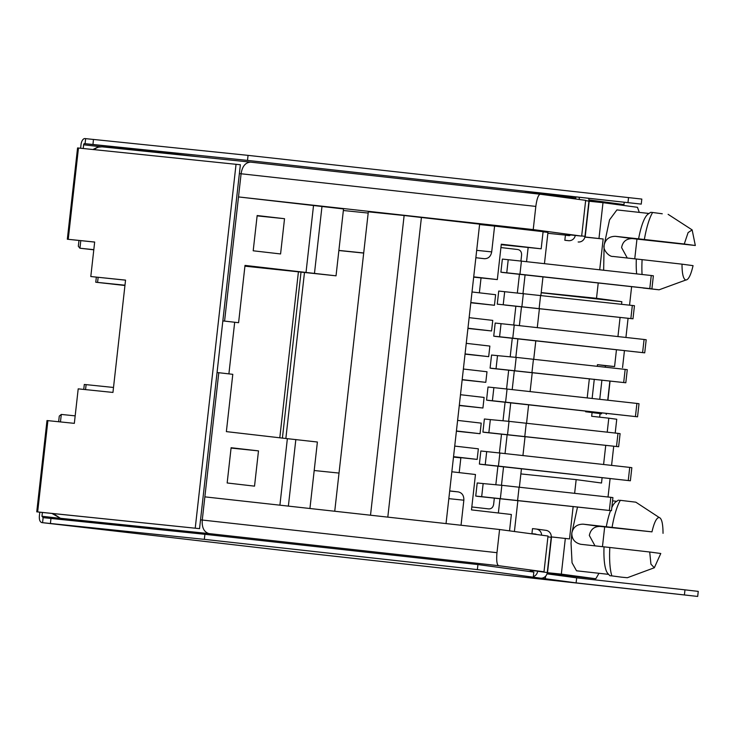 <?xml version="1.0" encoding="UTF-8"?>
<svg xmlns="http://www.w3.org/2000/svg" width="735" height="735" viewBox="0 0 735 735"><rect width="100%" height="100%" fill="white"/><g stroke="black" fill="none" stroke-linecap="round" stroke-linejoin="round"><path stroke-width="1.1" d="M642.059 274.486A43.08 10.345 -83.7 0 1 642.105 259.639L612.88 256.432M613.1 256.46C608.874 256.938 602.645 249.532 604.115 245.251L603.646 270.232M695.319 245.499L692.149 229.908L688.098 232.6L684.257 244.011L695.319 245.499L632.183 238.572C626.183 238.7 622.655 241.714 621.608 247.612L627.286 258.031M609.894 575.726L611.851 575.872A43.08 10.345 -83.7 0 1 609.82 547.483L580.595 544.277M580.815 544.304C574.733 542.816 571.738 539.077 571.83 533.096L571.04 543.22L572.05 562.799L576.534 570.792M577.535 506.939L571.83 533.096C573.079 527.252 576.828 524.275 583.075 524.156L651.973 531.855L599.898 526.416C594.119 526.49 590.591 529.503 589.323 535.457L595.01 545.875M473.707 276.856L497.329 279.585L473.68 277.15M467.947 328.233L491.568 330.961L492.753 320.387L469.132 317.658M462.186 379.609L485.798 382.338L486.983 371.754L463.372 369.025M456.426 430.976L480.038 433.705L481.223 423.13L457.611 420.402M470.832 302.544L494.444 305.273L495.629 294.698L472.017 291.97M465.062 353.921L488.683 356.65L489.868 346.075L466.247 343.346M459.301 405.297L482.923 408.017L484.108 397.442L460.487 394.713M453.541 456.665L477.162 459.393L478.347 448.819L454.726 446.09M470.804 302.765L494.444 305.273M467.919 328.453L491.568 330.961M465.044 354.132L488.683 356.65M462.159 379.82L485.798 382.338M459.274 405.509L482.923 408.017M456.398 431.197L480.038 433.705M509.539 530.854L511.367 514.491L471.493 509.888L475.462 474.507L451.841 471.778M453.513 456.885L477.162 459.393M476.684 250.35L491.697 251.894L494.591 226.086L543.091 231.681L541.171 248.807L501.242 244.7M528.153 247.465L526.554 261.688M525.084 274.835L522.998 293.384M521.51 306.651L519.379 325.651M517.909 338.798L515.823 357.348M514.335 370.615L512.203 389.614M510.733 402.762L508.648 421.311M507.159 434.587L505.028 453.587M503.558 466.725L501.472 485.284M499.984 498.55L498.367 512.993M541.171 248.807L501.298 244.204L497.329 279.585M339.019 473.074L314.194 470.519M338.881 250.415L363.706 252.978M363.696 253.079L338.872 250.525M446.035 523.586L479.624 224.147L404.131 215.502L368.318 211.818L334.737 511.248M491.697 251.894C490.824 256.432 488.389 258.702 484.383 258.702L484.457 258.711M475.857 257.719L484.383 258.702M461.038 525.249L463.849 500.204C463.969 495.546 462.104 492.772 458.227 491.899L449.701 490.916M244.93 266.162L336.033 275.818L343.53 208.951L238.498 196.925L533.224 229.586L581.661 236.1L567.843 234.676M494.591 226.086L479.578 224.533M368.18 213.058L343.355 210.504M543.073 231.847L547.961 232.407L544.451 263.672M584.876 236.964L603.159 238.994L584.849 237.102M569.698 235.54L547.86 233.298M573.162 506.461L569.515 538.92L551.259 536.899M530.192 570.369L544.001 571.793L548.016 536.036L499.579 529.512L204.863 496.86L218.782 372.709L232.793 374.326L226.371 431.62L287.367 438.666L279.906 505.175M285.86 438.492L304.483 272.419M581.661 236.1L585.666 200.343L540.234 194.224L250.589 162.132C245.416 162.472 242.256 166.349 241.098 173.763L224.579 321.085L222.843 320.901L238.59 322.702L224.579 321.085M250.589 162.132L540.253 194.233C538.342 194.72 536.862 198.781 535.824 206.416L533.224 229.586M257.158 215.539L284.528 218.699L280.577 253.952L253.198 250.791L257.158 215.539M313.514 205.589L306.017 272.455L245.012 265.409L238.59 322.702M514.408 531.515L517.909 500.333M519.379 487.186L521.455 468.709M522.934 455.562L525.084 436.369M526.554 423.222L528.63 404.746M530.11 391.599L532.259 372.406M533.729 359.259L535.806 340.783M537.276 327.635L539.435 308.443M540.905 295.295L542.981 276.81M616.463 349.713L614.579 366.554L597.463 364.661L597.279 366.296M541.19 292.769L621.847 301.708L621.571 304.235M620.092 317.373L617.942 336.575M592.098 412.5L591.675 416.286L608.791 418.178L607.22 432.162M605.741 445.309L603.591 464.502M602.112 477.649L601.515 483.024L576.166 479.615L574.632 493.314M598.235 282.938L596.508 298.3L541.208 292.603M603.159 238.994L599.705 269.791M585.17 237.01L589.176 201.243L602.994 202.667L598.979 238.434M551.526 536.936L547.511 572.703L561.329 574.118L565.334 538.36M520.867 473.919L576.166 479.615M231.112 447.725L258.49 450.886L254.531 486.147L227.161 482.978L231.112 447.725M544.001 571.793L498.587 565.684L208.924 533.582C203.981 532.057 201.757 527.537 202.263 520.031L204.863 496.86M499.579 529.512L496.979 552.683L200.526 519.847M498.587 565.684C496.842 564.682 496.309 560.346 496.979 552.683M639.294 212.387L637.466 207.307L602.994 202.667M94.209 149.646A12.67 10.85 -84.1 0 1 102.11 146.835L250.543 162.132M228.897 373.876L234.676 322.298M336.033 275.818L306.017 272.455M78.976 240.474L78.323 246.243L79.894 248.219L93.814 249.652M321.976 206.462L314.479 273.328M217.055 372.526L218.782 372.709M124.978 285.217L97.58 282.396L98.141 277.343M85.554 389.605L86.114 384.635L113.512 387.464M58.644 421.734L59.278 416.083L61.299 414.43L75.172 415.863M597.463 364.661L605.429 365.727L605.263 367.188M600.063 413.557L599.659 417.168M614.579 366.554L605.429 365.727M649.005 213.462L616.913 209.907L609.545 219.848L604.115 245.251C605.364 239.417 609.113 236.431 615.36 236.312L644.365 239.491A43.08 10.345 -83.7 0 1 652.616 212.479L650.659 212.332L648.022 214.151A36.741 8.829 96.3 0 0 638.596 238.884M621.847 301.708L596.508 298.3M636.96 239.105L634.746 258.858M631.622 286.641L629.555 305.117M628.076 318.264L625.926 337.457M624.447 350.604L622.545 367.629M608.791 418.178L616.748 419.253L615.204 433.044M598.988 573.291L595.819 578.757L547.125 573.364L595.819 578.757L561.329 574.118M613.725 446.191L611.575 465.393M610.105 478.531L608.029 497.016M604.675 526.949L602.452 546.702M309.931 508.501L317.391 442.02L287.367 438.666M295.837 439.53L288.368 506.112M60.417 518.285L53.251 513.581M284.528 218.699L257.121 215.869M86.114 384.635L84.305 384.469L83.744 389.421M124.941 285.502L95.77 282.231L96.331 277.159M636.335 259.032A36.741 8.829 96.3 0 0 636.657 273.889M604.041 546.877A36.741 8.829 96.3 0 0 607.817 573.475L609.885 575.735M618.365 500.158L615.737 501.996A36.741 8.829 96.3 0 0 611.805 507.582M610.546 510.595A36.741 8.829 96.3 0 0 606.301 526.729M258.49 450.886L231.075 448.065M643.097 288.028L659.102 289.801L642.087 287.798M611.851 575.872L621.507 577.168L611.851 575.872M612.08 527.335A43.08 10.345 -83.7 0 1 620.331 500.324L635.821 502.18L659.194 517.495C656.585 517.615 654.178 522.401 651.973 531.855M619.283 500.324L620.331 500.324M662.272 213.775L652.616 212.479M685.838 280.017C688.447 279.897 690.854 275.101 693.059 265.647L681.997 264.159C682.043 273.916 683.329 279.199 685.838 280.017L659.102 289.801M609.82 547.483L649.712 552.003L650.934 564.168L654.325 567.76L627.35 577.728L621.507 577.168M684.257 244.011L644.365 239.491M654.325 567.76L660.774 553.492L649.712 552.003M681.997 264.159L642.105 259.639M663.034 533.344C662.979 523.586 661.702 518.304 659.194 517.495M476.822 496.263L611.456 510.696L481.682 496.667L483.152 483.575L501.849 485.311L610.813 497.319L609.352 510.412M610.813 497.319L612.926 497.604L611.456 510.696M483.152 483.575L477.208 482.959L475.738 496.061L481.682 496.667M477.199 483.051L475.738 496.061M521.418 261.118L502.363 259.087L500.893 272.18L519.948 274.21L521.418 261.118L651.256 275.506L649.786 288.598L519.948 274.21M651.256 275.506L653.369 275.79L651.899 288.883L649.786 288.598M501.932 272.382L651.899 288.883M502.363 259.087L500.893 272.18M504.679 291.676L503.209 304.777L497.264 304.161L498.734 291.06L634.452 305.705L632.982 318.806L504.853 305.034M632.982 318.806L503.209 304.777M632.339 305.42L630.869 318.521M480.405 464.281L630.373 480.782L498.422 466.109L499.892 453.017L480.846 450.987L479.376 464.079L498.422 466.109M628.26 480.497L629.73 467.396L631.843 467.68L630.373 480.782M629.73 467.396L499.892 453.017M479.376 464.079L480.846 450.987M483.997 432.299L618.631 446.733L488.858 432.704L490.328 419.611L509.024 421.348L617.988 433.356L616.518 446.448M617.988 433.356L620.101 433.641L618.631 446.733M490.328 419.611L484.383 418.996L482.913 432.088L488.858 432.704M484.374 419.079L482.913 432.088M494.756 336.345L644.724 352.846L512.773 338.173L514.243 325.081L495.188 323.051L493.727 336.152L512.773 338.173M642.611 352.561L644.08 339.469L646.194 339.754L644.724 352.846M644.08 339.469L514.243 325.081M495.188 323.051L493.727 336.152M491.164 368.327L625.807 382.77L496.033 368.74L497.503 355.639L516.191 357.385L625.163 369.393L623.693 382.485M625.163 369.393L627.277 369.677L625.807 382.77M497.503 355.639L491.559 355.033L490.089 368.125L496.033 368.74M491.55 355.115L490.089 368.125M487.581 400.318L637.548 416.809L505.597 402.146L507.067 389.045L488.012 387.014L486.552 400.116L505.597 402.146M635.435 416.534L636.905 403.432L639.018 403.717L637.548 416.809M636.905 403.432L507.067 389.045M488.012 387.014L486.552 400.116M453.504 457.014L460.854 457.859L459.2 472.623M471.824 506.957L488.757 508.914C491.412 508.932 493.038 507.416 493.635 504.375L494.343 498.027M500.921 247.566L517.853 249.523C520.444 250.12 521.694 251.958 521.593 255.054L520.922 261.063M519.452 274.21L517.357 292.861M515.869 306.127L513.747 325.026M512.277 338.173L510.182 356.824M508.693 370.091L506.571 388.99M505.101 402.137L503.006 420.787M501.518 434.054L499.396 452.962M497.926 466.109L495.831 484.751M481.039 277.913L479.367 292.815M453.495 457.096L460.854 457.859M600.054 413.603A2.536 2.462 -82.3 0 1 600.348 413.621L585.639 411.756L585.721 411.067M600.348 413.594L585.639 411.756M282.405 438.088L301.028 272.014M279.796 437.784L298.428 271.711M68.236 239.307L78.47 148.02L77.57 147.937L67.326 239.224L94.668 242.035L90.8 276.535L125.538 280.164M67.326 239.224L94.668 242.091M78.47 148.02L240.363 164.75L199.543 528.649L36.75 511.836L46.994 420.549L74.336 423.351L78.204 388.852L112.951 392.435L125.547 280.118L90.8 276.535M697.69 596.434L576.102 582.883L576.672 577.848L684.983 589.847L698.25 591.39L697.69 596.434L298.814 552.288L41.913 522.613L50.439 523.504L50.945 518.451L204.9 534.308L204.33 539.352L50.384 523.485M576.672 577.848L546.987 573.851M545.609 576.212L545.324 578.739L540.446 578.169A6.339 6.146 97.7 0 0 547.272 572.556L551.222 537.303A6.339 6.146 97.7 0 0 545.958 530.339L536.302 529.044A6.339 6.146 -82.3 0 0 536.164 529.025L532.498 528.621L531.929 533.656L536.054 534.216M576.102 582.883L545.324 578.739M530.799 576.846L530.799 576.874A6.339 6.146 -82.3 0 0 531.377 576.911M533.316 576.617A6.339 6.146 -82.3 0 0 537.616 571.26L547.272 572.556M541.612 535.172A6.339 6.146 -82.3 0 0 536.302 529.044M536.366 534.464A1.268 1.231 -82.3 0 0 535.595 534.06L531.929 533.656M531.791 571.812A1.268 1.231 -82.3 0 0 532.728 570.718M540.446 578.169L477.373 569.597L204.33 539.352M477.373 569.597L477.934 564.563L533.821 572.087L533.261 577.122M477.934 564.563L204.9 534.308M109.359 530.404L41.895 522.613C39.966 522.025 39.12 519.82 39.368 515.979L39.791 512.203L42.391 512.47L41.968 516.255L43.135 517.642L42.566 522.677M43.135 517.642L50.945 518.46M39.791 512.203L37.66 511.918L47.894 420.631M199.543 528.649L41.968 512.414M236.045 164.254L195.234 528.153M197.302 156.647L84.424 143.61L85.076 143.674L85.646 138.639L84.994 138.566A6.339 3.271 -83.4 0 0 81.034 144.529L80.611 148.24M83.22 148.507L83.634 144.795A1.268 0.652 -83.4 0 1 84.424 143.61M85.646 138.639L93.455 139.457M85.076 143.674L92.959 144.492L93.455 139.439L248.062 155.37L641.811 199.075L641.251 204.109L524.799 191.256L575.771 198.11L575.9 196.916M92.895 144.483L247.502 160.405L248.062 155.37M247.502 160.405L641.251 204.109M573.309 197.871A1.268 1.231 97.7 0 1 573.337 197.871L575.771 198.11M570.277 235.007A1.268 1.231 -82.3 0 1 569.074 235.641L565.408 235.237L564.838 240.271L568.504 240.676A6.339 6.146 -82.3 0 0 575.275 235.439M579.061 197.265A6.339 6.146 97.7 0 1 579.309 199.479M573.337 197.871A1.268 1.231 97.7 0 1 574.366 198.817M564.838 240.271L568.504 240.676M578.16 241.98A6.339 6.146 97.7 0 0 584.977 236.358L588.937 201.105A6.339 6.146 -82.3 0 0 588.643 198.331M588.955 199.883L623.96 204.596L624.217 202.272M623.96 204.596L588.965 200.719M589.351 378.727L587.192 397.929M601.552 413.787A2.536 2.462 -82.3 0 0 599.999 414.145M458.227 491.899L449.682 491.026M404.131 215.502L370.513 515.217M463.849 500.204L448.828 498.652M421.421 217.422L387.804 517.128M239.371 173.579L535.824 206.416M250.405 162.113L102.229 146.844A12.67 10.85 -84.1 0 0 102.11 146.835L97.654 147.175L92.941 149.508M79.894 248.219L93.795 249.827L79.94 248.228L80.786 240.657M60.454 421.927L61.299 414.43M51.937 513.443L60.518 518.294L151.915 528.851L60.564 518.304L208.924 533.582M532.067 571.701L525.801 571.003L532.067 571.701M632.183 238.572L615.36 236.312M583.075 524.156L599.898 526.416M517.624 500.25L519.094 487.158M501.849 485.311L500.379 498.413M508.225 259.694L506.755 272.786M523.366 293.421L521.905 306.513M539.15 308.36L540.62 295.259M486.699 451.584L485.229 464.685M524.799 436.287L526.269 423.195M509.024 421.348L507.554 434.44M501.049 323.657L499.579 336.749M531.975 372.323L533.445 359.231M516.191 357.385L514.73 370.477M493.874 387.621L492.404 400.713M598.189 413.189L598.272 412.464M599.751 399.316L601.901 380.124M684.983 589.847L684.414 594.881M627.984 202.566L628.544 197.531M590.572 412.307L590.646 411.618M592.125 398.471L594.275 379.278M584.977 236.358L581.679 235.917M547.924 536.853L551.222 537.303M588.937 201.105L585.639 200.655M606.154 414.255L606.256 413.346M607.735 400.198L609.885 381.006M41.968 516.282L141.515 527.785M41.968 516.255L144.124 528.052M100.704 146.77L83.634 144.795M576.525 570.801L608.626 574.357M612.567 500.847L616.72 501.307M692.149 229.908L668.115 214.335M610.068 381.024L607.918 400.226M606.439 413.364L606.338 414.292"/></g></svg>
